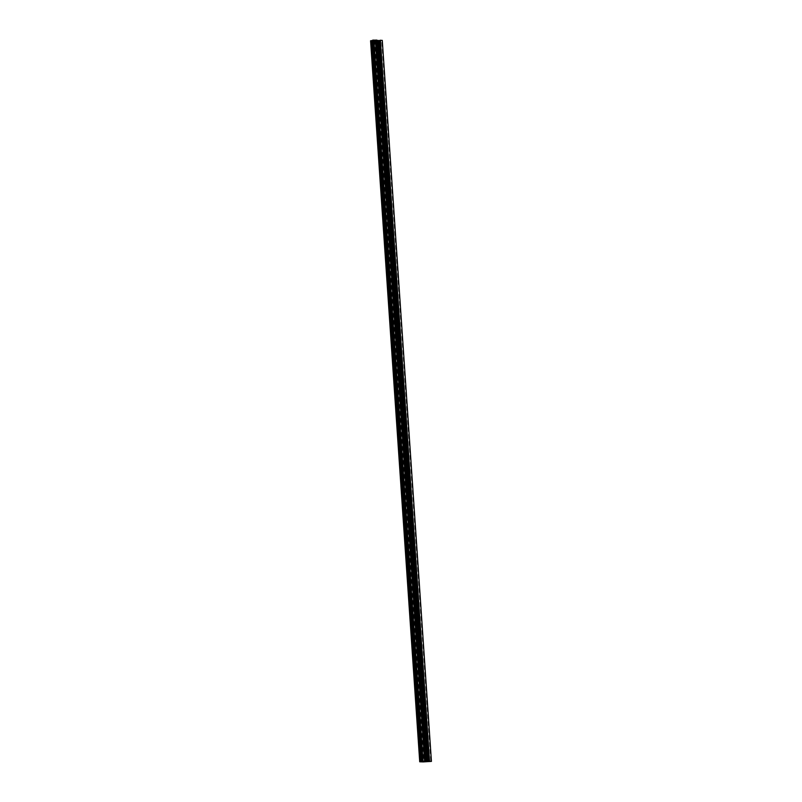 <?xml version="1.0" encoding="UTF-8"?>
<svg xmlns="http://www.w3.org/2000/svg" width="802" height="802" viewBox="0 0 802 802"><rect width="100%" height="100%" fill="white"/><g stroke="black" fill="none" stroke-linecap="round" stroke-linejoin="round"><path stroke-width="0.6" stroke-dasharray="4.01 3.01" d="M422.985 761.248L373.832 40.21L372.639 40.18L374.003 40.21L423.105 761.238M373.832 40.21L375.135 40.25L424.288 761.288L375.125 40.28L379.947 40.23L374.865 40.792L382.273 40.361L381.652 40.431L430.804 761.459M428.318 761.399L379.156 40.361L371.035 40.732L376.75 40.14L370.664 40.772L374.865 40.822L371.346 40.752L420.499 761.72M375.135 40.25L373.953 40.22M428.94 761.329L379.777 40.29L380.419 40.311L379.777 40.29L380.318 40.23L429.291 761.288M371.346 40.752L420.769 761.689M371.617 40.651L420.93 761.679M371.777 40.641L421.03 761.659M371.877 40.631L421.19 761.649M372.038 40.611L421.291 761.629L372.178 40.772M372.128 40.601L421.481 761.619M372.298 40.581L421.541 761.609M372.389 40.571L421.712 761.589M372.549 40.561L421.802 761.579L372.669 40.782M372.649 40.541L421.942 761.569M372.81 40.531L422.063 761.549M372.9 40.511L422.223 761.539M373.07 40.501L422.313 761.519M373.161 40.491L422.484 761.509M373.321 40.471L422.574 761.499M373.421 40.461L422.734 761.479L373.632 40.802M373.582 40.451L422.834 761.469M373.682 40.431L422.995 761.459M373.842 40.421L423.095 761.439M373.933 40.401L423.255 761.429M374.103 40.391L423.346 761.409L374.233 40.832M374.193 40.381L423.516 761.399M374.354 40.361L423.606 761.389M374.454 40.351L423.767 761.369M374.614 40.341L423.867 761.359M374.704 40.321L424.027 761.86M374.875 40.311L424.118 761.329M375.226 40.27L424.378 761.298L375.246 40.752M375.386 40.25L424.539 761.288M375.486 40.24L424.639 761.278M375.647 40.23L424.799 761.258M375.737 40.21L424.9 761.248M376.99 40.14L426.143 761.178L377.02 40.15M377.151 40.15L426.313 761.178M377.181 40.16L426.343 761.188M377.401 40.521L426.474 761.188M377.481 40.16L426.644 761.188L377.511 40.16M377.652 40.16L426.804 761.198L377.682 40.17M377.812 40.17L426.975 761.198L377.822 40.481M377.842 40.17L427.005 761.208M377.983 40.17L427.135 761.208M378.013 40.18L427.165 761.218M378.143 40.18L427.306 761.208L378.173 40.18M378.313 40.18L427.466 761.218L378.333 40.421M378.343 40.19L427.496 761.218M427.666 761.228L378.504 40.19L427.636 761.218M378.644 40.19L427.797 761.228L378.674 40.2M378.815 40.19L427.967 761.228M378.845 40.2L427.997 761.238L378.855 40.371M428.158 761.238L379.005 40.21L428.128 761.228M379.145 40.2L428.298 761.238L379.176 40.21M379.306 40.21L428.458 761.238L379.336 40.21M428.659 761.258L379.506 40.22L428.629 761.248M379.637 40.22L428.789 761.248M379.366 40.311L428.519 761.248M379.206 40.321L428.348 761.248M379.105 40.341L428.258 761.238M378.945 40.351L428.088 761.238M378.694 40.381L427.837 761.228M378.594 40.391L427.737 761.228M378.434 40.411L427.576 761.218M378.173 40.431L427.316 761.208M378.083 40.451L427.215 761.208M377.912 40.461L427.055 761.208M377.662 40.491L426.794 761.198M377.562 40.501L426.694 761.198M377.301 40.531L426.433 761.188M377.14 40.541L426.273 761.188M377.05 40.561L426.173 761.188M376.89 40.571L426.012 761.178M376.79 40.591L425.912 761.168L376.75 40.14M376.629 40.601L425.752 761.168M376.529 40.611L425.651 761.178M376.369 40.631L425.491 761.188M376.278 40.641L425.401 761.198M376.108 40.651L425.23 761.208M376.018 40.671L425.14 761.218M375.857 40.681L424.98 761.238M375.757 40.701L424.88 761.248M375.597 40.712L424.719 761.268M375.506 40.722L424.619 761.278M375.336 40.742L424.458 761.298M373.832 40.822L422.955 761.459M373.802 40.812L422.925 761.459M373.662 40.812L422.794 761.469M422.604 761.489L373.471 40.802L422.634 761.489M373.331 40.802L422.464 761.509L373.301 40.792M373.171 40.802L422.303 761.529M373.141 40.792L422.273 761.529M422.113 761.549L372.97 40.782L422.143 761.549M372.639 40.782L421.782 761.579M372.509 40.782L421.641 761.599M372.479 40.772L421.611 761.599M372.148 40.762L421.291 761.629M372.008 40.772L421.15 761.649M371.978 40.762L421.12 761.649M420.96 761.669L371.807 40.752L420.99 761.669M371.677 40.762L420.819 761.689L371.647 40.752M371.506 40.752L420.659 761.699L371.476 40.742M379.156 40.361L380.469 40.401L429.621 761.419M380.348 40.391L429.501 761.429M380.469 40.401L381.652 40.431M371.105 40.742L420.258 761.75M371.246 40.691L420.398 761.73M376.118 40.17L425.271 761.208M379.877 40.22L429.03 761.258M379.747 40.27L428.89 761.258M374.053 40.862L423.205 761.9M374.003 40.21L423.155 761.238M371.035 40.732L420.188 761.77M379.947 40.23L429.11 761.268M380.519 40.391L429.671 761.419"/><path stroke-width="1.2" d="M423.105 761.248L419.727 761.79L423.205 761.9L431.426 761.399L423.105 761.248M420.499 761.78L429.11 761.268L420.499 761.72M370.664 40.772L372.669 40.511L370.574 40.762L419.817 761.77M424.91 761.218L375.757 40.18L376.93 40.1L372.639 40.18L421.802 761.218M382.273 40.361L380.419 40.311L382.273 40.361L431.426 761.399M375.757 40.18L373.261 40.11L422.413 761.148M373.261 40.11L372.639 40.18M376.118 40.14L425.271 761.178M376.93 40.1L426.083 761.138M380.318 40.19L429.471 761.228M370.845 40.712L419.997 761.75M380.409 40.21L429.561 761.238M370.574 40.762L419.727 761.79"/></g></svg>
